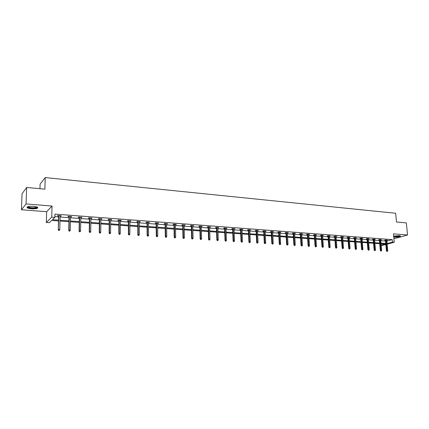 <?xml version="1.0" encoding="UTF-8"?>
<svg xmlns="http://www.w3.org/2000/svg" width="429" height="429" viewBox="0 0 429 429"><rect width="100%" height="100%" fill="white"/><g stroke="black" fill="none" stroke-linecap="round" stroke-linejoin="round"><path stroke-width="0.64" d="M33.451 206.36C37.141 206.783 38.481 207.405 37.479 208.237C36.218 208.778 34.191 208.961 31.397 208.789C27.687 208.376 26.335 207.749 27.338 206.901C28.609 206.36 30.647 206.183 33.451 206.36M393.677 236.143L399.179 235.65C400.257 235.752 400.659 235.945 400.37 236.234C398.981 236.91 396.825 237.21 393.908 237.14L393.774 237.13M393.897 238.417L394.991 238.503L407.55 234.99L393.457 233.843L394.262 242.24L387.135 244.181M26.646 187.462L26.051 203.936L21.45 209.754L22.045 193.795L26.646 187.462L44.884 189.168L45.222 177.574L395.645 213.267L396.498 221.986L406.333 222.903L407.55 234.99M385.848 244.53L381.215 245.586M58.5 220.935L51.684 220.452L49.389 222.678L46.353 222.463L51.727 217.154L54.848 217.385L52.467 219.696L58.516 220.125M21.45 209.754L46.659 211.695L46.353 222.463M39.961 188.706L40.106 184.116L45.222 177.574M71.252 216.5L71.241 216.897L71.654 216.532L68.334 216.286L67.927 216.65L69.048 216.731M71.241 216.897L70.528 216.843M91.554 218.023L91.554 218.409L91.999 218.055L88.782 217.814L88.336 218.168L89.43 218.248M91.554 218.409L90.905 218.361M111.256 219.492L111.256 219.873L111.738 219.53L108.617 219.294L108.135 219.643L109.202 219.723M111.256 219.873L110.671 219.83M130.378 220.924L130.378 221.3L130.899 220.962L127.863 220.737L127.354 221.074L128.394 221.155M130.378 221.3L129.858 221.262M148.949 222.313L148.949 222.683L149.496 222.356L146.552 222.131L146.01 222.463L147.029 222.538M148.949 222.683L148.482 222.651M166.983 223.659L166.988 224.029L167.567 223.707L164.704 223.493L164.13 223.815L165.127 223.89M166.988 224.029L166.575 223.997M184.513 224.973L184.518 225.332L185.124 225.016L182.346 224.812L181.746 225.128L182.716 225.198M184.518 225.332L184.159 225.305M201.555 226.244L201.566 226.603L202.193 226.292L199.49 226.094L198.863 226.399L199.817 226.474M201.566 226.603L201.249 226.582M218.13 227.488L218.141 227.837L218.795 227.536L216.168 227.338L215.514 227.643L216.452 227.713M218.141 227.837L217.873 227.815M234.255 228.695L234.272 229.038L234.947 228.743L232.389 228.55L231.714 228.85L232.631 228.914M249.957 229.864L249.973 230.207L250.67 229.917L248.177 229.735L247.485 230.024L248.38 230.089M265.24 231.011L265.256 231.349L265.975 231.065L263.551 230.882L262.832 231.167L263.712 231.231M280.126 232.121L280.148 232.454L280.882 232.18L278.518 232.003L277.788 232.282L278.646 232.346M294.632 233.204L294.653 233.537L295.409 233.263L293.104 233.092L292.353 233.365L293.2 233.43M308.773 234.266L308.794 234.588L309.561 234.325L307.32 234.154L306.553 234.422L307.379 234.486M321.187 235.194L321.986 246.632L323.343 246.509L322.554 235.296L322.576 235.618L323.364 235.355L321.176 235.194L320.393 235.451L321.208 235.516M336.052 236.61L336.824 236.363L334.69 236.202L333.896 236.459L334.69 236.518M349.195 237.58L349.957 237.344L347.876 237.189L347.061 237.441L347.849 237.5M362.028 238.524L362.773 238.304L360.741 238.149L359.915 238.395L360.687 238.454M374.549 239.452L375.278 239.237L373.294 239.087L372.463 239.334L373.219 239.387M386.776 240.353L387.494 240.149L385.558 240.004L384.711 240.245L385.451 240.299M54.869 216.64L58.596 216.913M60.076 217.026L69.026 217.685M70.506 217.793L79.301 218.441M80.781 218.549L89.42 219.187M90.894 219.299L99.383 219.921M100.853 220.034L109.197 220.645M110.666 220.758L118.871 221.359M120.335 221.471L128.394 222.061M129.858 222.174L137.784 222.758M139.243 222.866L147.034 223.439M148.488 223.547L156.156 224.11M157.604 224.217L165.144 224.775M166.591 224.882L174.002 225.429M175.445 225.536L182.738 226.072M184.175 226.18L191.35 226.71M192.787 226.812L199.844 227.332M201.276 227.44L208.215 227.955M209.647 228.056L216.479 228.56M217.905 228.668L224.624 229.161M226.045 229.268L232.663 229.756M234.078 229.858L240.594 230.341M242.004 230.448L248.418 230.92M249.823 231.022L256.134 231.488M257.539 231.59L263.755 232.051M265.154 232.153L271.273 232.604M272.667 232.706L278.689 233.151M280.083 233.253L286.014 233.692M287.403 233.794L293.248 234.223M294.632 234.331L300.386 234.754M301.764 234.856L307.432 235.274M308.81 235.376L314.387 235.784M315.76 235.886L321.262 236.293M322.629 236.395L328.046 236.792M329.413 236.894L334.749 237.285M336.111 237.387L341.371 237.779M342.723 237.875L347.908 238.261M349.26 238.358L354.365 238.733M355.716 238.835L360.746 239.205M362.092 239.307L367.052 239.672M368.393 239.768L373.284 240.133M374.619 240.229L379.44 240.583M380.77 240.685L385.521 241.034M386.851 241.13L392.272 239.634L54.933 214.114L54.848 217.385M380.7 239.902L381.424 239.698L379.461 239.548L378.625 239.79L379.37 239.849M368.323 238.991L369.063 238.771L367.052 238.621L366.227 238.867L366.988 238.926M355.652 238.052L356.402 237.827L354.343 237.671L353.528 237.923L354.306 237.977M342.664 237.098L343.431 236.856L341.323 236.701L340.519 236.953L341.312 237.012M329.354 236.116L330.137 235.864L327.976 235.698L327.188 235.961L327.992 236.02M315.706 234.781L315.728 235.108L316.505 234.845L314.291 234.679L313.519 234.942L314.339 235.001M301.748 233.741L301.769 234.068L302.531 233.8L300.257 233.628L299.496 233.896L300.332 233.961M287.425 232.668L287.446 233.001L288.191 232.727L285.859 232.55L285.119 232.824L285.971 232.888M272.731 231.569L272.747 231.907L273.477 231.622L271.085 231.446L270.361 231.724L271.23 231.794M257.647 230.443L257.663 230.781L258.371 230.496L255.915 230.314L255.207 230.598L256.097 230.663M242.16 229.284L242.176 229.628L242.862 229.333L240.337 229.145L239.65 229.44L240.556 229.51M226.249 228.094L226.26 228.442L226.925 228.142L224.335 227.949L223.67 228.249L224.598 228.319M209.899 226.871L209.91 227.225L210.553 226.92L207.888 226.721L207.25 227.027L208.194 227.097M209.91 227.225L209.62 227.204M193.093 225.611L193.104 225.97L193.72 225.659L190.98 225.456L190.363 225.767L191.329 225.842M193.104 225.97L192.766 225.949M175.81 224.319L175.815 224.683L176.41 224.367L173.589 224.153L173 224.474L173.986 224.549M175.815 224.683L175.429 224.657M158.028 222.994L158.033 223.359L158.596 223.032L155.695 222.817L155.137 223.144L156.145 223.219M158.033 223.359L157.593 223.327M139.731 221.621L139.731 221.997L140.267 221.664L137.275 221.439L136.749 221.777L137.779 221.852M139.731 221.997L139.237 221.959M120.887 220.216L120.887 220.592L121.391 220.254L118.313 220.023L117.814 220.367L118.871 220.442M120.887 220.592L120.335 220.554M101.48 218.763L101.48 219.149L101.941 218.795L98.772 218.559L98.311 218.913L99.389 218.994M101.48 219.149L100.863 219.101M81.478 217.267L81.472 217.659L81.901 217.299L78.636 217.053L78.212 217.412L79.317 217.498M81.472 217.659L80.791 217.605M60.859 215.723L60.848 216.119L61.24 215.755L57.867 215.503L57.486 215.873L58.617 215.953M60.848 216.119L60.103 216.066M392.272 239.634L392.508 242.112L394.262 242.24M46.659 211.695L52.022 206.049L26.051 203.936M52.022 206.049L51.727 217.154M387.076 243.586L392.508 242.112M60.001 220.233L68.962 220.871M70.447 220.978L79.247 221.605M80.727 221.713L89.377 222.329M90.851 222.436L99.351 223.042M100.826 223.144L109.18 223.745M110.65 223.847L118.86 224.437M120.329 224.539L128.4 225.118M129.864 225.22L137.795 225.788M139.259 225.89L147.061 226.448M148.514 226.55L156.188 227.102M157.641 227.204L165.186 227.74M166.634 227.847L174.051 228.373M175.499 228.48L182.797 229M184.239 229.102L191.42 229.617M192.857 229.719L199.919 230.223M201.351 230.325L208.301 230.818M209.733 230.92L216.57 231.408M217.996 231.51L224.726 231.992M226.147 232.094L232.77 232.566M234.191 232.668L240.707 233.135M242.122 233.237L248.536 233.692M249.946 233.794L256.263 234.245M257.668 234.347L263.889 234.792M265.294 234.888L271.412 235.328M272.812 235.424L278.839 235.859M280.234 235.955L286.17 236.379M287.559 236.481L293.404 236.899M294.793 236.996L300.552 237.409M301.93 237.505L307.604 237.913M308.982 238.009L314.57 238.406M315.942 238.508L321.444 238.899M322.812 238.996L328.233 239.382M329.601 239.479L334.942 239.865M336.304 239.961L341.564 240.337M342.921 240.433L348.112 240.803M349.463 240.9L354.574 241.264M355.92 241.361L360.961 241.72M362.307 241.817L367.267 242.171M368.608 242.267L373.503 242.616M374.839 242.712L379.66 243.055M380.995 243.152L385.751 243.49M381.183 245.211L385.333 244.074L381.049 243.769M379.719 243.677L374.892 243.334M373.557 243.243L368.661 242.894M367.321 242.798L362.355 242.449M361.014 242.353L355.973 241.994M354.627 241.902L349.512 241.538M348.16 241.441L342.975 241.077M341.618 240.98L336.352 240.605M334.99 240.508L329.649 240.133M328.282 240.036L322.86 239.65M321.487 239.554L315.985 239.162M314.613 239.066L309.025 238.669M307.647 238.572L301.973 238.17M300.59 238.074L294.83 237.666M293.447 237.569L287.602 237.157M286.207 237.055L280.271 236.636M278.877 236.535L272.849 236.111M271.45 236.009L265.326 235.58M263.921 235.478L257.706 235.038M256.295 234.936L249.978 234.491M248.568 234.39L242.149 233.939M240.739 233.837L234.218 233.376M232.797 233.274L226.174 232.808M224.753 232.706L218.023 232.228M216.597 232.127L209.754 231.644M208.322 231.542L201.373 231.049M199.941 230.947L192.873 230.448M191.436 230.346L184.256 229.837M182.813 229.735L175.509 229.22M174.067 229.118L166.645 228.593M165.197 228.485L157.647 227.955M156.194 227.853L148.52 227.306M147.067 227.204L139.259 226.651M137.8 226.55L129.864 225.986M128.4 225.885L120.329 225.311M118.86 225.209L110.644 224.624M109.175 224.523L100.82 223.933M99.346 223.825L90.846 223.225M89.366 223.118L80.716 222.506M79.236 222.404L70.431 221.777M68.946 221.675L59.985 221.037M386.883 241.136L387.108 243.586M385.43 240.042L386.427 250.777L387.038 250.616L386.057 240.042M387.119 251.308L387.505 251.335L387.119 251.308L387.038 250.616L387.736 250.665L386.754 240.095M386.427 250.777L386.776 251.399M387.505 251.335L387.736 250.665M379.349 239.586L380.325 250.386L380.936 250.225L379.971 239.586M381.016 250.922L381.408 250.949L381.016 250.922L380.936 250.225L381.644 250.268L380.673 239.639M380.325 250.386L380.679 251.008M381.408 250.949L381.644 250.268M373.192 239.119L374.152 249.989L374.758 249.828L373.809 239.13M374.844 250.525L375.241 250.552L374.844 250.525L374.758 249.828L375.477 249.871L374.528 239.184M374.152 249.989L374.506 250.616M375.241 250.552L375.477 249.871M399.903 235.746L399.823 235.864C398.316 236.535 396.278 236.776 393.72 236.599M393.688 236.272C395.87 236.513 397.806 236.315 399.496 235.682M393.736 236.738C396.594 236.84 398.782 236.551 400.289 235.87M37.146 207.094L37.146 207.346C36.83 208.462 29.37 208.403 27.949 207.271L27.713 206.746M28.046 206.644L28.293 206.928C30.942 207.899 33.676 208.011 36.497 207.271L36.824 206.971M27.284 207.298C28.711 208.419 35.832 208.708 37.462 207.716L37.773 207.491M366.967 238.647L367.91 249.587L368.511 249.421L367.578 238.663M368.591 250.128L368.994 250.155L368.591 250.128L368.511 249.421L369.235 249.469L368.302 238.717M367.91 249.587L368.259 250.22M368.994 250.155L369.235 249.469M360.66 238.175L361.588 249.179L362.183 249.013L361.272 238.192M362.269 249.726L362.677 249.748L362.269 249.726L362.183 249.013L362.918 249.061L362.001 238.245M361.588 249.179L361.937 249.817M362.677 249.748L362.918 249.061M354.279 237.693L355.185 248.766L355.78 248.6L354.885 237.714M355.866 249.313L356.279 249.34L355.866 249.313L355.78 248.6L356.52 248.648L355.625 237.768M355.185 248.766L355.539 249.405M356.279 249.34L356.52 248.648M347.822 237.205L348.707 248.348L349.297 248.182L348.423 237.232M349.388 248.9L349.807 248.927L349.388 248.9L349.297 248.182L350.048 248.23L349.174 237.285M348.707 248.348L349.061 248.992M349.807 248.927L350.048 248.23M341.286 236.711L342.154 247.93L342.733 247.758L341.881 236.738M342.825 248.482L343.248 248.509L342.825 248.482L342.733 247.758L343.495 247.806L342.642 236.797M342.154 247.93L342.503 248.579M343.248 248.509L343.495 247.806M334.668 236.207L335.51 247.501L336.089 247.329L335.258 236.245M336.186 248.059L336.615 248.085L336.186 248.059L336.089 247.329L336.862 247.377L336.03 236.304M335.51 247.501L335.864 248.155M336.615 248.085L336.862 247.377M327.971 235.703L328.791 247.066L329.365 246.895L328.555 235.741M329.461 247.63L329.896 247.656L329.461 247.63L329.365 246.895L330.142 246.948L329.333 235.8M328.791 247.066L329.14 247.726M329.896 247.656L330.142 246.948M322.651 247.195L323.091 247.222L322.651 247.195L322.554 246.455L321.766 235.237M321.986 246.632L322.335 247.292M323.091 247.222L323.343 246.509M314.318 234.679L315.09 246.187L315.653 246.01L314.891 234.722M315.755 246.755L316.2 246.782L315.755 246.755L315.653 246.01L316.457 246.064L315.685 234.781M315.09 246.187L315.444 246.852M316.2 246.782L316.457 246.064M307.357 234.159L308.113 245.737L308.671 245.56L307.925 234.202M308.773 246.305L309.223 246.337L308.773 246.305L308.671 245.56L309.481 245.613L308.735 234.261M308.113 245.737L308.462 246.407M309.223 246.337L309.481 245.613M300.316 233.633L301.045 245.286L301.592 245.104L300.874 233.676M301.7 245.855L302.155 245.887L301.7 245.855L301.592 245.104L302.413 245.157L301.694 233.735M301.045 245.286L301.389 245.956M302.155 245.887L302.413 245.157M293.179 233.097L293.881 244.825L294.428 244.643L293.736 233.14M294.535 245.399L294.996 245.426L294.535 245.399L294.428 244.643L295.259 244.696L294.562 233.199M293.881 244.825L294.23 245.501M294.996 245.426L295.259 244.696M285.95 232.556L286.631 244.358L287.167 244.171L286.497 232.598M287.274 244.932L287.741 244.964L287.274 244.932L287.167 244.171L288.009 244.23L287.339 232.663M286.631 244.358L286.974 245.034M287.741 244.964L288.009 244.23M278.63 232.009L279.279 243.881L279.81 243.699L279.172 232.051M279.923 244.466L280.394 244.498L279.923 244.466L279.81 243.699L280.668 243.752L280.019 232.116M279.279 243.881L279.628 244.568M280.394 244.498L280.668 243.752M271.214 231.456L271.836 243.404L272.361 243.216L271.745 231.494M272.474 243.988L272.951 244.021L272.474 243.988L272.361 243.216L273.225 243.275L272.608 231.558M271.836 243.404L272.179 244.09M272.951 244.021L273.225 243.275M263.696 230.893L264.291 242.921L264.811 242.728L264.221 230.931M264.924 243.506L265.412 243.538L264.924 243.506L264.811 242.728L265.685 242.787L265.095 231M264.291 242.921L264.639 243.613M265.412 243.538L265.685 242.787M256.081 230.325L256.649 242.428L257.159 242.235L256.601 230.362M257.277 243.018L257.77 243.05L257.277 243.018L257.159 242.235L258.049 242.294L257.486 230.427M256.649 242.428L256.992 243.125M257.77 243.05L258.049 242.294M248.364 229.746L248.9 241.929L249.405 241.736L248.874 229.783M249.528 242.524L250.027 242.557L249.528 242.524L249.405 241.736L250.305 241.795L249.775 229.853M248.9 241.929L249.244 242.632M250.027 242.557L250.305 241.795M240.546 229.161L241.05 241.425L241.548 241.227L241.05 229.199M241.666 242.02L242.176 242.053L241.666 242.02L241.548 241.227L242.46 241.286L241.956 229.268M241.05 241.425L241.393 242.128M242.176 242.053L242.46 241.286M232.62 228.571L233.092 240.91L233.58 240.717L233.113 228.609M233.708 241.516L234.218 241.548L233.708 241.516L233.58 240.717L234.507 240.776L234.036 228.673M233.092 240.91L233.435 241.624M234.218 241.548L234.507 240.776M224.582 227.971L225.027 240.39L225.504 240.192L225.069 228.003M225.633 240.996L226.153 241.034L225.633 240.996L225.504 240.192L226.442 240.256L226.003 228.072M225.027 240.39L225.364 241.109M226.153 241.034L226.442 240.256M216.441 227.359L216.849 239.865L217.321 239.666L216.918 227.397M217.449 240.476L217.98 240.508L217.449 240.476L217.321 239.666L218.27 239.725L217.862 227.467M216.849 239.865L217.187 240.589M217.98 240.508L218.27 239.725M208.183 226.743L208.553 239.334L209.02 239.13L208.65 226.775M209.154 239.945L209.69 239.977L209.154 239.945L209.02 239.13L209.985 239.194L209.609 226.85M208.553 239.334L208.896 240.058M209.69 239.977L209.985 239.194M199.812 226.115L200.15 238.792L200.6 238.588L200.268 226.153M200.74 239.409L201.281 239.441L200.74 239.409L200.6 238.588L201.582 238.647L201.244 226.222M200.15 238.792L200.488 239.521M201.281 239.441L201.582 238.647M191.318 225.482L191.624 238.245L192.069 238.036L191.768 225.515M192.208 238.862L192.76 238.899L192.208 238.862L192.069 238.036L193.061 238.1L192.755 225.59M191.624 238.245L191.961 238.98M192.76 238.899L193.061 238.1M182.711 224.839L182.974 237.687L183.414 237.478L183.151 224.871M183.553 238.309L184.111 238.347L183.553 238.309L183.414 237.478L184.416 237.543L184.148 224.946M182.974 237.687L183.312 238.427M184.111 238.347L184.416 237.543M173.981 224.185L174.206 237.124L174.63 236.91L174.41 224.217M174.78 237.752L175.343 237.784L174.78 237.752L174.63 236.91L175.649 236.974L175.423 224.292M174.206 237.124L174.539 237.87M175.343 237.784L175.649 236.974M165.122 223.52L165.31 236.551L165.728 236.336L165.54 223.552M165.873 237.183L166.447 237.221L165.873 237.183L165.728 236.336L166.758 236.4L166.57 223.632M165.31 236.551L165.642 237.301M166.447 237.221L166.758 236.4M156.14 222.849L156.285 235.971L156.692 235.752L156.547 222.882M156.842 236.604L157.427 236.642L156.842 236.604L156.692 235.752L157.738 235.821L157.588 222.957M156.285 235.971L156.617 236.728M157.427 236.642L157.738 235.821M147.024 222.168L147.131 235.382L147.522 235.162L147.42 222.201M147.678 236.02L148.268 236.057L147.678 236.02L147.522 235.162L148.59 235.231L148.482 222.276M147.131 235.382L147.458 236.143M148.268 236.057L148.59 235.231M137.779 221.477L137.838 234.781L138.218 234.561L138.159 221.503M138.379 235.424L138.98 235.462L138.379 235.424L138.218 234.561L139.302 234.631L139.237 221.584M137.838 234.781L138.165 235.548M138.98 235.462L139.302 234.631M128.394 220.774L128.41 234.175L128.78 233.95L128.764 220.801M128.941 234.824L129.553 234.861L128.941 234.824L128.78 233.95L129.874 234.025L129.853 220.887M128.41 234.175L128.738 234.947M129.553 234.861L129.874 234.025M118.871 220.061L118.838 233.558L119.198 233.333L119.23 220.088M119.364 234.213L119.986 234.25L119.364 234.213L119.198 233.333L120.313 233.403L120.335 220.174M118.838 233.558L119.165 234.336M119.986 234.25L120.313 233.403M109.207 219.342L109.127 232.936L109.475 232.706L109.551 219.364M109.642 233.591L110.269 233.633L109.642 233.591L109.475 232.706L110.602 232.781L110.671 219.45M109.127 232.936L109.449 233.719M110.269 233.633L110.602 232.781M99.394 218.608L99.265 232.303L99.603 232.068L99.726 218.629M99.775 232.963L100.413 233.001L99.775 232.963L99.603 232.068L100.751 232.143L100.863 218.715M99.265 232.303L99.587 233.092M100.413 233.001L100.751 232.143M89.436 217.862L89.259 231.66L89.575 231.424L89.752 217.884M89.752 232.32L90.401 232.362L89.752 232.32L89.575 231.424L90.744 231.499L90.91 217.975M89.259 231.66L89.575 232.448M90.401 232.362L90.744 231.499M79.322 217.106L79.092 231.006L79.397 230.764L79.622 217.128M79.58 231.671L80.239 231.714L79.58 231.671L79.397 230.764L80.582 230.84L80.802 217.219M79.092 231.006L79.408 231.805M80.239 231.714L80.582 230.84M69.053 216.339L68.769 230.341L69.064 230.1L69.342 216.361M69.246 231.011L69.916 231.054L69.246 231.011L69.064 230.1L70.265 230.175L70.533 216.447M68.769 230.341L69.085 231.145M69.916 231.054L70.265 230.175M58.628 215.556L58.29 229.665L58.896 215.578M58.757 230.341L59.433 230.384L58.757 230.341L58.564 229.418L59.787 229.499L60.108 215.669M58.29 229.665L58.601 230.475M59.433 230.384L59.787 229.499M37.479 208.237L37.495 207.7M36.808 207.003L37.146 207.346M36.513 206.875L36.497 207.271"/></g></svg>
